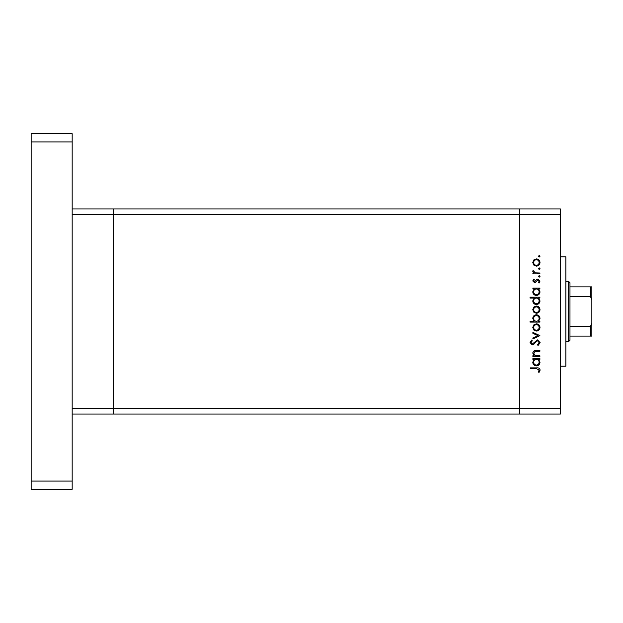<?xml version="1.0" encoding="UTF-8"?>
<svg xmlns="http://www.w3.org/2000/svg" width="623" height="623" viewBox="0 0 623 623"><rect width="100%" height="100%" fill="white"/><g stroke="black" fill="none" stroke-linecap="round" stroke-linejoin="round"><path stroke-width="0.93" d="M72.175 414.069L113.207 414.069L113.207 214.405L560.396 214.405L560.396 414.069L519.372 414.069L519.372 208.931L519.372 414.069L113.207 414.069L113.207 208.931L72.175 208.931M560.396 408.595L72.175 408.595L72.175 214.405L113.207 214.405L113.207 208.931L560.396 208.931L560.396 214.405M560.396 256.801L565.863 256.801L565.863 366.199L560.396 366.199M539.884 355.733L539.884 356.597L532.891 356.597L532.891 355.733L534.152 355.733L532.766 353.077C533.078 351.146 534.254 350.274 536.31 350.461L539.884 350.461L539.884 351.317L535.001 351.419L533.623 353.225L535.476 355.601L539.884 355.733M537.54 339.901L540.125 342.634L538.038 345.547L537.548 344.737L539.144 342.634L537.524 340.765L536.582 341.108L533.755 344.402L532.299 344.932L530.064 342.58L531.684 340.026L532.276 340.804L531.045 342.673L532.26 344.075L537.54 339.901M539.884 335.61L532.891 338.92L532.891 337.993L537.984 335.672L532.891 333.344L532.891 332.417L539.884 335.61M536.403 331.07L533.919 330.104L532.766 327.441L533.919 324.785L536.403 323.828C538.622 324.03 539.822 325.237 540.009 327.441C539.822 329.653 538.622 330.86 536.403 331.07M536.403 313.268L533.919 312.31L532.766 309.647L533.919 306.991L536.403 306.033C538.622 306.236 539.822 307.435 540.009 309.647C539.822 311.858 538.622 313.065 536.403 313.268M534.184 288.971L532.891 288.971L532.891 288.114L539.884 288.114L539.884 288.971L538.669 288.971L540.009 291.829C539.798 294.048 538.584 295.271 536.364 295.473C534.16 295.247 532.961 294.017 532.766 291.798L534.184 288.971M540.009 256.263L539.207 257.058L538.412 256.263L539.207 255.469L540.009 256.263M536.403 266.146L533.919 265.18L532.766 262.517L533.919 259.861L536.403 258.903C538.622 259.106 539.822 260.313 540.009 262.517C539.822 264.728 538.622 265.935 536.403 266.146M540.009 268.661L539.207 269.455L538.412 268.661L539.207 267.859L540.009 268.661M539.884 273.014L539.884 273.871L532.891 273.871L532.891 273.014L533.919 273.014L532.766 271.309L533.008 270.561L533.747 271.036L535.134 272.858L539.884 273.014M540.009 276.394L539.207 277.188L538.412 276.394L539.207 275.592L540.009 276.394M534.596 282.71L532.766 280.942L533.763 279.151L534.363 279.735L533.623 280.942L534.565 281.853L536.901 279.353L537.984 279.026L540.009 281.082L539.059 283.076L538.412 282.507L539.144 281.121L538.023 279.891L535.679 282.39L534.596 282.71M534.238 298.051L530.064 298.051L530.064 297.194L539.884 297.194L539.884 298.051L538.669 298.051L540.009 300.909C539.798 303.136 538.584 304.351 536.364 304.554C534.16 304.328 532.961 303.105 532.766 300.886L534.238 298.051M538.591 321.25L539.884 321.25L539.884 322.107L530.064 322.107L530.064 321.25L534.16 321.25L532.766 318.392C532.969 316.173 534.176 314.958 536.395 314.747C538.607 314.973 539.814 316.196 540.009 318.423L538.591 321.25M534.184 359.416L532.891 359.416L532.891 358.56L539.884 358.56L539.884 359.416L538.669 359.416L540.009 362.274C539.798 364.502 538.584 365.717 536.364 365.919C534.16 365.693 532.961 364.471 532.766 362.251L534.184 359.416M539.144 370.07L536.676 368.746L530.313 368.746L530.313 367.889L536.777 367.889C538.693 367.625 539.806 368.364 540.125 370.117L539.027 372.429L538.288 371.923L539.144 370.07M536.411 259.76C534.721 259.916 533.794 260.835 533.623 262.524C533.794 264.207 534.721 265.125 536.411 265.281C538.093 265.125 539.004 264.207 539.144 262.524C539.004 260.835 538.093 259.916 536.411 259.76M536.403 288.971C534.682 289.127 533.755 290.061 533.623 291.79C533.763 293.488 534.682 294.43 536.372 294.617C538.07 294.43 538.988 293.488 539.144 291.798C539.02 290.077 538.101 289.134 536.403 288.971M536.403 298.051C534.682 298.207 533.755 299.149 533.623 300.87C533.763 302.576 534.682 303.518 536.372 303.697C538.07 303.51 538.988 302.576 539.144 300.878C539.02 299.157 538.101 298.215 536.403 298.051M536.411 306.89C534.721 307.046 533.794 307.964 533.623 309.647C533.794 311.336 534.721 312.255 536.411 312.411C538.093 312.255 539.004 311.336 539.144 309.647C539.004 307.964 538.093 307.046 536.411 306.89M536.372 321.25C538.085 321.094 539.012 320.152 539.144 318.431C539.004 316.725 538.093 315.783 536.395 315.604C534.705 315.783 533.786 316.725 533.623 318.415C533.755 320.136 534.674 321.086 536.372 321.25M536.411 324.684C534.721 324.84 533.794 325.759 533.623 327.449C533.794 329.131 534.721 330.05 536.411 330.206C538.093 330.05 539.004 329.131 539.144 327.449C539.004 325.759 538.093 324.84 536.411 324.684M536.403 359.416C534.682 359.572 533.755 360.515 533.623 362.236C533.763 363.941 534.682 364.883 536.372 365.062C538.07 364.876 538.988 363.941 539.144 362.243C539.02 360.522 538.101 359.58 536.403 359.416M72.175 133.719L72.175 489.281L31.15 489.281L31.15 133.719L72.175 133.719M72.175 141.919L31.15 141.919M72.175 481.081L31.15 481.081M568.604 281.417L569.967 282.78L569.967 340.22L568.604 341.583L568.604 281.417L565.863 281.417M591.85 286.884L590.479 286.884L591.85 286.884L591.85 336.116L590.479 336.116L591.85 336.116M591.85 299.577L590.479 296.704L590.479 286.884L569.967 286.884M569.967 296.704L590.479 296.704M569.967 326.296L590.479 326.296L591.85 323.423M569.967 336.116L590.479 336.116L590.479 326.296M568.604 341.583L565.863 341.583"/></g></svg>
